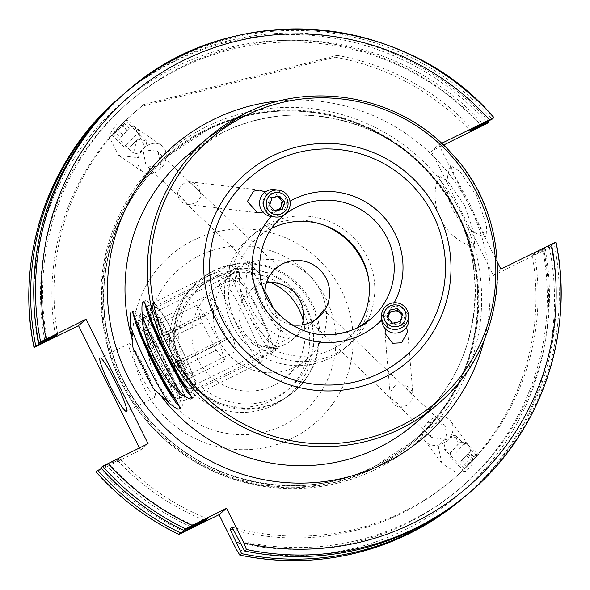 <?xml version="1.0" encoding="UTF-8"?>
<svg xmlns="http://www.w3.org/2000/svg" width="590" height="590" viewBox="0 0 590 590"><rect width="100%" height="100%" fill="white"/><g stroke="black" fill="none" stroke-linecap="round" stroke-linejoin="round"><path stroke-width="0.44" stroke-dasharray="2.95 2.21" d="M408.767 318.637A13.526 13.327 -4.8 0 0 393.287 306.586A13.526 13.327 -4.8 0 0 381.804 320.894M404.593 318.445A9.47 9.329 -4.8 0 0 393.324 311.343A9.47 9.329 -4.8 0 0 386.089 322.465A9.47 9.329 -4.8 0 0 397.358 329.567A9.47 9.329 -4.8 0 0 404.593 318.445M402.188 315.444L402.741 316.041L402.587 314.205M400.212 321.543L400.367 323.379L402.741 316.041M400.367 323.379L392.741 325.038L392.586 323.195M392.741 325.038L387.483 319.36L387.328 317.516M387.881 318.121L387.483 319.36M122.314 123.944L113.118 133.465L122.314 123.944M123.974 124.003L112.543 135.833L123.974 124.003M135.818 135.294L124.387 147.124L135.818 135.294M137.271 139.594L130.125 146.991L137.271 139.594M123.435 122.639L114.814 131.681L123.435 122.639L129.306 128.237L127.285 130.449L121.415 124.851M117.108 129.372L122.978 134.977L127.285 130.449M122.978 134.977L120.692 137.286L114.814 131.681M120.692 137.286L122.713 135.066L116.835 129.468M129.306 128.237L122.713 135.066M127.02 130.545L121.149 124.947M273.126 307.869A32.465 3.621 63.7 0 1 280.744 330.201A32.465 3.621 63.7 0 1 276.555 326.978A32.465 3.621 63.7 0 1 258.272 293.385A32.465 3.621 63.7 0 1 252.137 272.366A32.465 3.621 63.7 0 1 255.595 275.95A32.465 3.621 63.7 0 1 262.439 286.843M267.336 346.891A48.697 5.428 -116.3 0 0 273.214 352.274A48.697 5.428 -116.3 0 0 273.62 351.729A48.697 5.428 -116.3 0 0 261.149 315.952A48.697 5.428 -116.3 0 0 235.897 270.345A48.697 5.428 -116.3 0 0 230.705 264.976A48.697 5.428 -116.3 0 0 230.026 264.969A48.697 5.428 -116.3 0 0 240.978 298.879A48.697 5.428 -116.3 0 0 267.336 346.891M183.431 382.873A43.291 4.823 -116.3 0 0 183.652 383.175A43.291 4.823 -116.3 0 0 188.269 387.947A43.291 4.823 -116.3 0 0 180.09 359.922A43.291 4.823 -116.3 0 0 155.708 315.134A43.291 4.823 -116.3 0 0 150.118 310.834A43.291 4.823 -116.3 0 0 155.273 329.014M158.776 308.496A48.697 5.428 63.7 0 1 185.135 356.507A48.697 5.428 63.7 0 1 196.094 390.418A48.697 5.428 63.7 0 1 195.408 390.418A48.697 5.428 63.7 0 1 190.216 385.041A48.697 5.428 63.7 0 1 164.971 339.434A48.697 5.428 63.7 0 1 152.493 303.658A48.697 5.428 63.7 0 1 152.906 303.12A48.697 5.428 63.7 0 1 158.776 308.496M183.409 377.194L179.677 362.71L165.945 334.67L155.944 321.115L159.684 335.599L173.416 363.639L183.409 377.194L236.428 350.962L232.696 336.477L179.677 362.71M232.696 336.477L218.964 308.437L208.963 294.882L212.702 309.374L226.435 337.414L236.428 350.962M226.435 337.414L173.416 363.639M212.702 309.374L159.684 335.599M208.963 294.882L155.944 321.115M218.964 308.437L165.945 334.67M271.275 216.508A13.526 13.282 96.8 0 0 285.892 200.357A13.526 13.282 96.8 0 0 274.453 189.633M262.985 204.878A9.47 9.3 96.8 0 0 273.93 212.253A9.47 9.3 96.8 0 0 281.224 201.079A9.47 9.3 96.8 0 0 270.279 193.704A9.47 9.3 96.8 0 0 262.985 204.878M272.108 197.739L270.08 197.495L267.624 204.907L272.691 210.748L274.711 210.991M267.624 204.907L269.652 205.15M270.08 197.495L277.602 195.932L279.631 196.175M277.602 195.932L278.089 196.492M272.691 210.748L274.232 210.431M242.623 284.55A32.465 3.621 63.7 0 1 259.806 314.728A32.465 3.621 63.7 0 1 268.929 340.29A32.465 3.621 63.7 0 1 265.891 338.557A32.465 3.621 63.7 0 1 247.21 305.148A32.465 3.621 63.7 0 1 240.314 282.455A32.465 3.621 63.7 0 1 242.623 284.55M257.255 359.214A48.697 5.428 -116.3 0 0 261.392 362.356A48.697 5.428 -116.3 0 0 261.798 361.81A48.697 5.428 -116.3 0 0 248.125 323.468A48.697 5.428 -116.3 0 0 222.342 278.2A48.697 5.428 -116.3 0 0 218.883 275.058A48.697 5.428 -116.3 0 0 218.204 275.058A48.697 5.428 -116.3 0 0 230.329 311.513A48.697 5.428 -116.3 0 0 257.255 359.214M171.609 392.962A43.291 4.823 -116.3 0 0 173.372 395.248A43.291 4.823 -116.3 0 0 176.447 398.036A43.291 4.823 -116.3 0 0 167.258 367.777A43.291 4.823 -116.3 0 0 142.345 323.239A43.291 4.823 -116.3 0 0 138.303 320.923A43.291 4.823 -116.3 0 0 143.451 339.103M145.221 316.351A48.697 5.428 63.7 0 1 172.147 364.052A48.697 5.428 63.7 0 1 184.272 400.507A48.697 5.428 63.7 0 1 183.593 400.499A48.697 5.428 63.7 0 1 180.134 397.365A48.697 5.428 63.7 0 1 154.351 352.09A48.697 5.428 63.7 0 1 140.678 313.747A48.697 5.428 63.7 0 1 141.084 313.202A48.697 5.428 63.7 0 1 145.221 316.351M171.919 387.018L166.587 369.79L152.53 342.016L143.798 331.462L149.123 348.69L163.187 376.464L171.919 387.018L224.938 360.792L219.613 343.564L166.587 369.79M219.613 343.564L205.549 315.783L196.817 305.237L202.149 322.465L216.206 350.239L224.938 360.792M216.206 350.239L163.187 376.464M202.149 322.465L149.123 348.69M196.817 305.237L143.798 331.462M205.549 315.783L152.53 342.016M469.021 464.455L476.838 456.107L469.021 464.455M467.7 464.109L477.413 453.74L467.7 464.109M455.856 452.81L465.569 442.448L455.856 452.81M453.754 449.064L459.824 442.581L453.754 449.064M466.616 466.852L475.039 457.973L466.616 466.852L460.746 461.255L463.659 458.275L469.529 463.873M473.741 459.44L467.863 453.835L463.659 458.275M467.863 453.835L469.161 452.375L475.039 457.973M469.161 452.375L466.248 455.347L472.125 460.952M460.746 461.255L466.248 455.347M462.036 459.787L467.914 465.392M199.87 191.831C202.075 195.438 200.43 199.309 194.951 203.454L187.878 204.442L177.612 193.336C178.151 189.479 180.474 186.034 184.596 183.011L188.623 181.75A11.365 11.158 -83.2 0 1 199.87 191.831L188.623 181.75M262.904 212.068L263.929 211.618L269.8 204.288L265.153 192.089M402.011 407.24L390.388 397.483C389.23 392.984 391.236 388.795 396.414 384.916L402.38 384.872L413.022 395.661C413.28 398.833 411.2 402.07 406.768 405.367L402.011 407.24A11.365 11.195 175.2 0 1 390.388 397.483L385.019 333.335M406.385 327.354L391.177 322.346L385.499 328.991M464.868 205.991L447.921 181.388L438.805 175.695L443.754 187.487L457.198 212.54L468.49 237.025L474.279 247.321L474.803 235.801L464.868 205.991M476.691 195.902L459.728 171.284L450.62 165.613L455.576 177.406L469.021 202.451L480.312 226.951L486.101 237.239L486.617 225.697L476.691 195.902M229.259 287.079C224.679 306.719 241.295 340.26 259.408 347.54L264.903 344.826C271.784 347.989 275.95 349.177 277.396 348.38C279.144 346.787 258.036 335.113 247.962 313.423C236.575 292.161 240.528 269.328 238.78 270.928C237.541 272.108 236.199 276.585 234.754 284.365L229.259 287.079A73.049 72.57 -130.5 0 1 254.6 233.205A73.049 72.57 -130.5 0 1 269.438 223.426A73.049 72.57 -130.5 0 1 362.614 248.825A73.049 72.57 -130.5 0 1 349.442 344.339A73.049 72.57 -130.5 0 1 334.604 354.125A73.049 72.57 -130.5 0 1 259.408 347.54M368.529 278.406A73.049 72.57 -130.5 0 1 344.715 348.373A73.049 72.57 -130.5 0 1 329.876 358.16A73.049 72.57 -130.5 0 1 236.701 332.76A73.049 72.57 -130.5 0 1 249.872 237.246A73.049 72.57 -130.5 0 1 264.711 227.46A73.049 72.57 -130.5 0 1 322.715 224.724M136.445 321.587A48.697 5.428 63.7 0 1 136.135 315.672A48.697 5.428 63.7 0 1 136.865 315.569A48.697 5.428 63.7 0 1 162.722 356.832A48.697 5.428 63.7 0 1 179.832 402.424A48.697 5.428 63.7 0 1 179.581 402.808A48.697 5.428 63.7 0 1 176.535 401.134M182.524 395.315A43.291 4.823 63.7 0 1 182.406 395.396A43.291 4.823 63.7 0 1 159.16 359.273A43.291 4.823 63.7 0 1 143.908 317.863A43.291 4.823 63.7 0 1 144.019 317.789A43.291 4.823 63.7 0 1 144.55 317.774A43.291 4.823 63.7 0 1 167.538 354.45A43.291 4.823 63.7 0 1 182.745 394.976A43.291 4.823 63.7 0 1 182.524 395.315M133.399 314.131A54.11 6.033 63.7 0 1 133.724 310.834A54.11 6.033 63.7 0 1 133.864 310.738A54.11 6.033 63.7 0 1 162.921 355.888A54.11 6.033 63.7 0 1 181.993 407.646A54.11 6.033 63.7 0 1 181.853 407.742A54.11 6.033 63.7 0 1 179.39 406.562M148.267 311.498A48.697 5.428 63.7 0 1 147.957 305.583A48.697 5.428 63.7 0 1 148.687 305.48A48.697 5.428 63.7 0 1 174.544 346.743A48.697 5.428 63.7 0 1 191.654 392.335A48.697 5.428 63.7 0 1 191.403 392.719A48.697 5.428 63.7 0 1 188.358 391.052M194.339 385.233A43.291 4.823 63.7 0 1 194.228 385.307A43.291 4.823 63.7 0 1 170.982 349.184A43.291 4.823 63.7 0 1 155.723 307.781A43.291 4.823 63.7 0 1 155.841 307.7A43.291 4.823 63.7 0 1 156.372 307.685A43.291 4.823 63.7 0 1 179.36 344.368A43.291 4.823 63.7 0 1 194.567 384.894A43.291 4.823 63.7 0 1 194.339 385.233M145.214 304.042A54.11 6.033 63.7 0 1 145.546 300.745A54.11 6.033 63.7 0 1 145.686 300.649A54.11 6.033 63.7 0 1 174.743 345.799A54.11 6.033 63.7 0 1 193.815 397.557A54.11 6.033 63.7 0 1 193.668 397.653A54.11 6.033 63.7 0 1 191.212 396.473M250.603 260.846C248.184 262.808 240.853 288.436 252.151 309.654C262.255 331.462 286.769 340.253 289.218 338.299C290.959 336.698 269.851 325.031 259.784 303.334C248.39 282.079 252.343 259.239 250.603 260.846L155.841 307.7M194.228 385.307L289.218 338.299M139.579 372.592A29.758 3.319 -116.3 0 0 155.377 397.048A29.758 3.319 -116.3 0 0 144.786 368.153A29.758 3.319 -116.3 0 0 128.989 343.697A29.758 3.319 -116.3 0 0 139.579 372.592M445.162 438.333L438.245 446.564L441.976 463.497L455.981 472.435L466.307 471.218L473.224 462.988L469.485 446.055L455.487 437.116L445.162 438.333M451.579 451.63L443.673 448.784L445.177 443.12C449.978 436.659 453.555 434.262 455.893 435.929L457.995 444.233L451.579 451.63M444.661 442.441A16.232 13.319 143.1 0 1 424.859 440.737A16.232 13.319 143.1 0 1 431.01 419.512A16.232 13.319 143.1 0 1 450.812 421.216A16.232 13.319 143.1 0 1 444.661 442.441M137.322 157.619L144.808 146.534L134.874 127.064L116.178 124.733L108.693 135.818L118.62 155.288L137.322 157.619M137.042 139.078L146.283 140.789L146.814 141.216L146.114 145.31C141.733 151.409 137.713 154.189 134.055 153.651L133.458 153.157L137.042 139.078M146.836 145.811A16.232 13.098 -55.5 0 1 161.299 145.228A16.232 13.098 -55.5 0 1 157.375 171.402A16.232 13.098 -55.5 0 1 142.905 171.985A16.232 13.098 -55.5 0 1 146.836 145.811M279.638 401.03A73.049 72.57 -130.5 0 1 181.986 367.872A73.049 72.57 -130.5 0 1 199.634 280.117A73.049 72.57 -130.5 0 1 214.472 270.331A73.049 72.57 -130.5 0 1 312.125 303.496A73.049 72.57 -130.5 0 1 294.476 391.251A73.049 72.57 -130.5 0 1 279.638 401.03M303.201 320.37A56.817 56.441 -130.5 0 1 285.361 377.689A56.817 56.441 -130.5 0 1 197.864 359.509A56.817 56.441 -130.5 0 1 211.589 291.254A56.817 56.441 -130.5 0 1 271.009 282.647M320.599 291.077A56.817 56.441 -130.5 0 1 306.874 359.332A56.817 56.441 -130.5 0 1 219.377 341.145A56.817 56.441 -130.5 0 1 233.102 272.897A56.817 56.441 -130.5 0 1 320.599 291.077M266.415 282.979A32.465 32.251 49.5 0 0 242.35 329.323A32.465 32.251 49.5 0 0 302.146 324.854M212.157 279.21A67.636 67.194 -130.5 0 1 298.429 302.729A67.636 67.194 -130.5 0 1 286.239 391.17A67.636 67.194 -130.5 0 1 272.499 400.226A67.636 67.194 -130.5 0 1 186.226 376.708A67.636 67.194 -130.5 0 1 198.417 288.267A67.636 67.194 -130.5 0 1 212.157 279.21M215.94 275.98A67.636 67.194 -130.5 0 1 302.213 299.499A67.636 67.194 -130.5 0 1 290.022 387.94A67.636 67.194 -130.5 0 1 276.282 396.996A67.636 67.194 -130.5 0 1 190.01 373.477A67.636 67.194 -130.5 0 1 202.2 285.036A67.636 67.194 -130.5 0 1 215.94 275.98M213.528 271.142A73.049 72.57 -130.5 0 1 306.704 296.541A73.049 72.57 -130.5 0 1 293.532 392.055A73.049 72.57 -130.5 0 1 278.694 401.842A73.049 72.57 -130.5 0 1 185.518 376.435A73.049 72.57 -130.5 0 1 198.69 280.921A73.049 72.57 -130.5 0 1 213.528 271.142M374.775 467.686A188.984 187.731 -130.5 0 1 133.738 401.967A188.984 187.731 -130.5 0 1 167.803 154.868A188.984 187.731 -130.5 0 1 206.19 129.557A188.984 187.731 -130.5 0 1 447.235 195.268A188.984 187.731 -130.5 0 1 413.17 442.375A188.984 187.731 -130.5 0 1 374.775 467.686M374.023 468.327A188.984 187.731 -130.5 0 1 132.979 402.616A188.984 187.731 -130.5 0 1 167.044 155.517A188.984 187.731 -130.5 0 1 205.438 130.206A188.984 187.731 -130.5 0 1 446.475 195.917A188.984 187.731 -130.5 0 1 412.41 443.016A188.984 187.731 -130.5 0 1 374.023 468.327M209.362 275.619A72.327 71.847 -130.5 0 1 306.04 308.452A72.327 71.847 -130.5 0 1 273.878 405.028A72.327 71.847 -130.5 0 1 177.199 372.194A72.327 71.847 -130.5 0 1 209.362 275.619M555.964 242.04L554.187 243.552A263.796 262.048 -130.5 0 1 467.759 494.132M47.067 339.493A254.379 252.697 -130.5 0 1 182.576 66.316A254.379 252.697 -130.5 0 1 482.981 123.856M125.264 92.822A263.796 262.048 -130.5 0 1 178.851 57.488A263.796 262.048 -130.5 0 1 492.163 119.143M464.596 468.726L476.816 455.871L464.551 468.762L444.174 449.344M455.893 435.929L476.816 455.871M554.187 243.552L534.415 253.508A242.962 241.354 -130.5 0 1 453.762 478.689A242.962 241.354 -130.5 0 1 404.401 511.235A242.962 241.354 -130.5 0 1 232.062 527.128M534.415 253.508L532.298 255.315A242.962 241.354 -130.5 0 1 451.638 480.503A242.962 241.354 -130.5 0 1 402.284 513.042A242.962 241.354 -130.5 0 1 233.441 529.894M532.298 255.315L542.889 250.079A254.379 252.697 -130.5 0 1 407.373 523.256A254.379 252.697 -130.5 0 1 240.278 543.257M542.889 250.079L551.119 246.178A263.796 262.048 -130.5 0 1 466.218 495.438M551.119 246.178L549.393 247.653L543.921 250.529A258.383 256.672 -130.5 0 1 406.488 529.119A258.383 256.672 -130.5 0 1 236.302 549.334M113.133 133.701L125.353 120.847L113.081 133.731L133.458 153.157M275.412 268.826L266.274 279.682L273.177 270.707L274.778 269.416M291.261 324.581A32.465 32.251 -130.5 0 1 264.969 291.431M271.843 228.271A67.636 67.194 49.5 0 0 258.11 237.328A67.636 67.194 49.5 0 0 234.754 284.365M144.019 317.789L238.78 270.928M182.406 395.396L277.396 348.38M264.903 344.826A67.636 67.194 49.5 0 0 332.192 349.287A67.636 67.194 49.5 0 0 345.932 340.224A67.636 67.194 49.5 0 0 357.031 328.084M316.786 318.777L317.568 318.165M431.806 437.47L430.707 436.504L428.628 422.263L444.034 424.616L445.133 425.589L447.205 439.823L431.806 437.47M158.142 152.102L161.092 167.243L146.925 165.997L145.922 164.957L142.972 149.816L157.139 151.062L158.142 152.102M497.459 262.255L438.857 144.712L431.334 151.129L443.481 145.118M441.608 143.348L438.857 144.712M57.658 334.257A242.962 241.354 -130.5 0 1 138.318 109.069A242.962 241.354 -130.5 0 1 143.827 104.504L337.104 55.386L334.987 57.193A242.962 241.354 -130.5 0 1 470.267 130.906M337.104 55.386A242.962 241.354 -130.5 0 1 472.391 129.099M125.353 120.847L146.814 141.216M143.827 104.504L141.711 106.318L334.987 57.193M55.416 335.363A242.962 241.354 -130.5 0 1 136.194 110.883A242.962 241.354 -130.5 0 1 141.711 106.318M431.334 151.129L493.365 275.537L543.921 250.529M139.461 447.906L140.538 450.067L96.067 471.897M123.738 94.135A263.796 262.048 -130.5 0 1 488.454 121.053M44.803 340.57A254.379 252.697 -130.5 0 1 180.474 68.115A254.379 252.697 -130.5 0 1 480.385 125.146M545.005 248.265A254.379 252.697 -130.5 0 1 238.788 540.617M191.013 526.826A254.379 252.697 -130.5 0 1 106.974 465.717L101.502 468.519M204.457 520.225A242.962 241.354 -130.5 0 1 117.565 460.473L106.974 465.717M207.422 518.758A242.962 241.354 -130.5 0 1 119.689 458.666L117.565 460.473M193.992 525.402A254.379 252.697 -130.5 0 1 109.091 463.902L119.689 458.666M100.861 467.804L109.091 463.902M140.538 450.067L148.06 443.65M493.365 275.537L500.88 269.121M147.906 310.628A54.11 6.033 63.7 0 1 186.521 388.08M136.084 320.717A54.11 6.033 63.7 0 1 174.699 398.169M152.795 388.058A58.985 6.571 63.7 0 1 133.119 348.594M402.38 384.872A11.365 11.195 175.2 0 1 413.022 395.661M187.878 204.442A11.365 11.158 -83.2 0 1 177.612 193.336M244.09 113.944A175.864 174.699 -130.5 0 1 468.394 175.097A175.864 174.699 -130.5 0 1 436.696 405.042M394.238 302.788A75.756 75.255 -130.5 0 1 381.723 319.935M205.984 126.975A191.153 189.884 -130.5 0 1 461.505 213.75A191.153 189.884 -130.5 0 1 376.501 468.976A191.153 189.884 -130.5 0 1 120.972 382.202A191.153 189.884 -130.5 0 1 205.984 126.975M207.149 130.125A187.9 186.661 -130.5 0 1 446.807 195.46A187.9 186.661 -130.5 0 1 412.934 441.143A187.9 186.661 -130.5 0 1 374.768 466.314A187.9 186.661 -130.5 0 1 135.11 400.971A187.9 186.661 -130.5 0 1 168.976 155.288A187.9 186.661 -130.5 0 1 207.149 130.125M374.687 466.38A187.9 186.661 -130.5 0 1 135.022 401.045A187.9 186.661 -130.5 0 1 168.895 155.362A187.9 186.661 -130.5 0 1 207.068 130.191A187.9 186.661 -130.5 0 1 446.726 195.526A187.9 186.661 -130.5 0 1 412.852 441.217A187.9 186.661 -130.5 0 1 374.687 466.38M206.943 130.154A188.011 186.772 -130.5 0 1 458.275 215.505A188.011 186.772 -130.5 0 1 374.657 466.543A188.011 186.772 -130.5 0 1 123.332 381.192A188.011 186.772 -130.5 0 1 206.943 130.154M292.212 438.333A110.714 109.983 -130.5 0 1 144.211 388.073A110.714 109.983 -130.5 0 1 193.454 240.241A110.714 109.983 -130.5 0 1 341.455 290.501A110.714 109.983 -130.5 0 1 292.212 438.333M283.834 424.999A94.651 94.024 -130.5 0 1 157.309 382.032A94.651 94.024 -130.5 0 1 199.405 255.647A94.651 94.024 -130.5 0 1 325.931 298.614A94.651 94.024 -130.5 0 1 283.834 424.999M549.393 247.653A263.796 262.048 -130.5 0 1 462.958 498.226M221.737 133.023A175.864 174.699 49.5 0 0 186.012 156.579L221.693 133.052C290.973 97.291 382.976 116.392 432.972 177C495.843 246.967 486.846 365.431 414.342 424.122A175.864 174.699 49.5 0 0 446.04 194.176A175.864 174.699 49.5 0 0 221.737 133.023M357.016 328.099A67.636 67.194 -130.5 0 1 270.744 304.58A67.636 67.194 -130.5 0 1 282.935 216.139L258.11 237.328M271.098 216.486A75.756 75.255 -130.5 0 1 290.007 201.205M280.375 100.765A192.097 190.828 -130.5 0 1 469.869 206.913A192.097 190.828 -130.5 0 1 484.287 339.707M184.589 531.774A258.383 256.672 -130.5 0 1 100.595 469.832M38.564 345.423A258.383 256.672 -130.5 0 1 175.997 66.825A258.383 256.672 -130.5 0 1 481.89 126.12M120.471 96.915A263.796 262.048 -130.5 0 1 487.362 123.244M125.132 120.854L127.47 120.168L139.321 131.459L139.461 137.197M130.125 146.991L124.387 147.124L112.543 135.833L113.118 133.465M280.744 330.201L273.62 351.729M188.269 387.947L195.408 390.418M196.094 390.418L273.214 352.274M152.906 303.12L230.026 264.969M150.118 310.834L152.493 303.658M252.137 272.366L230.705 264.976M268.929 340.29L261.798 361.81M176.447 398.036L183.593 400.499M184.272 400.507L261.392 362.356M141.084 313.202L218.204 275.058M138.303 320.923L140.678 313.747M240.314 282.455L218.883 275.058M464.817 468.718L462.479 469.404L450.635 458.113M450.495 452.375L450.627 458.113M459.824 442.581L465.562 442.448M465.569 442.448L477.413 453.74L476.838 456.107M259.902 190.091L190.105 181.831M438.805 175.695A54.11 54.11 0 0 0 474.279 247.321M450.62 165.613A54.11 54.11 0 0 0 486.101 237.239M254.6 233.205L249.872 237.246M179.323 408.995L181.853 407.742M191.145 398.906L193.668 397.653M155.377 397.048L126.459 411.355M424.859 440.737L441.976 463.497M161.299 145.228L134.874 127.064M306.874 359.332L285.361 377.689M290.022 387.94L286.239 391.17M294.476 391.251L293.532 392.055M374.775 466.307L412.852 441.217C490.415 378.433 499.981 251.782 432.795 177.066C379.377 112.366 281.106 91.974 207.061 130.198L168.976 155.288C116.503 199.147 92.328 273.458 108.833 340.224C116.023 370.144 129.645 396.797 149.698 420.191C203.226 484.331 301.018 504.362 374.775 466.307M167.803 154.868L167.044 155.517M453.762 478.689L451.638 480.503M250.19 290.324L273.177 270.707M274.623 269.475L276.216 268.111M430.707 436.504L311.424 322.796M266.208 279.704L146.925 165.997M278.532 266.776L157.139 151.062M445.133 425.589L323.74 309.875M370.756 319.043L345.932 340.224M292.345 339.715L315.333 320.097M316.778 318.866L318.371 317.509M138.318 109.069L136.194 110.883M413.17 442.375L412.41 443.016M199.634 280.117L198.69 280.921M202.2 285.036L198.417 288.267M233.102 272.897L211.589 291.254M142.905 171.985L118.62 155.288M450.812 421.216L469.485 446.055M128.989 343.697L100.064 357.997M143.156 301.903L145.686 300.649M156.372 307.685L148.687 305.48M194.567 384.894L191.654 392.335M131.334 311.992L133.864 310.738M144.55 317.774L136.865 315.569M182.745 394.976L179.832 402.424M349.442 344.339L344.715 348.373M407.697 331.809L412.985 395.101M257.594 212.702L187.436 204.398"/><path stroke-width="0.89" d="M405.824 313.497A11.122 10.959 -4.8 0 0 392.593 305.155A11.122 10.959 -4.8 0 0 384.097 318.224A11.122 10.959 -4.8 0 0 397.328 326.558A11.122 10.959 -4.8 0 0 405.824 313.497M408.192 313.224A13.526 13.327 -4.8 0 0 392.977 302.913A13.526 13.327 -4.8 0 0 381.76 318.969A13.526 13.327 -4.8 0 0 396.981 329.279A13.526 13.327 -4.8 0 0 408.192 313.224M381.501 317.221L381.804 320.894A13.526 13.327 -4.8 0 0 397.284 332.944A13.526 13.327 -4.8 0 0 408.767 318.637L408.457 314.971M397.336 308.518L389.702 310.178L387.328 317.516L392.586 323.195L400.212 321.543L402.587 314.205L397.336 308.518L397.49 310.362L402.188 315.444M397.49 310.362L389.857 312.022L387.881 318.121M389.857 312.022L389.702 310.178M262.439 286.843A32.465 3.621 63.7 0 1 273.126 307.869M155.273 329.014A43.291 4.823 -116.3 0 0 183.431 382.873M266.459 205.807A11.122 10.922 96.8 0 0 279.313 214.472A11.122 10.922 96.8 0 0 287.883 201.352A11.122 10.922 96.8 0 0 275.029 192.687A11.122 10.922 96.8 0 0 266.459 205.807M263.877 206.264A13.526 13.282 96.8 0 0 275.324 216.987A13.526 13.282 96.8 0 0 289.941 200.836A13.526 13.282 96.8 0 0 278.502 190.113A13.526 13.282 96.8 0 0 263.877 206.264M278.502 190.113L274.453 189.633A13.526 13.282 96.8 0 0 259.836 205.785A13.526 13.282 96.8 0 0 271.275 216.508L275.324 216.987M274.711 210.991L282.241 209.421L284.697 202.016L279.631 196.175L272.108 197.739L269.652 205.15L274.711 210.991M278.089 196.492L282.669 201.773L284.697 202.016M274.232 210.431L280.213 209.185L282.669 201.773M280.213 209.185L282.241 209.421M143.451 339.103A43.291 4.823 -116.3 0 0 171.609 392.962M265.153 192.089L259.902 190.091L253.575 191.175L247.372 201.485L257.594 212.702L262.904 212.068M385.499 328.991L385.019 333.335L392.616 343.262L401.532 342.79L407.697 331.809L406.385 327.354M176.535 401.134A48.697 5.428 63.7 0 1 154.44 364.546A48.697 5.428 63.7 0 1 136.445 321.587M169.028 403.007A54.11 6.033 63.7 0 1 130.412 325.555L133.119 348.594L143.525 367.836L152.795 388.058L169.028 403.007C174.765 407.786 178.246 409.748 179.471 408.892C180.348 407.948 178.763 404.371 174.699 398.169C164.485 384.06 140.413 335.835 136.084 320.717C133.812 314.227 132.19 311.35 131.201 312.081C130.08 313.15 129.815 317.641 130.412 325.555M179.39 406.562A54.11 6.033 63.7 0 1 152.958 362.939A54.11 6.033 63.7 0 1 133.399 314.131M188.358 391.052A48.697 5.428 63.7 0 1 166.262 354.457A48.697 5.428 63.7 0 1 148.267 311.498M180.85 392.925A54.11 6.033 63.7 0 1 142.234 315.473C140.457 335.467 164.448 383.788 180.85 392.925C186.588 397.697 190.069 399.659 191.293 398.81C192.17 397.859 190.585 394.282 186.521 388.08C176.329 374.016 152.235 325.769 147.906 310.628C145.634 304.138 144.004 301.261 143.023 301.992C141.902 303.061 141.637 307.552 142.234 315.473M191.212 396.473A54.11 6.033 63.7 0 1 164.78 352.85A54.11 6.033 63.7 0 1 145.214 304.042M110.662 386.893A29.758 3.319 -116.3 0 0 126.459 411.355A29.758 3.319 -116.3 0 0 115.861 382.46A29.758 3.319 -116.3 0 0 100.064 357.997A29.758 3.319 -116.3 0 0 110.662 386.893M271.009 282.647A56.817 56.441 -130.5 0 1 299.086 309.433A56.817 56.441 -130.5 0 1 303.201 320.37M302.146 324.854A32.465 32.251 49.5 0 0 266.415 282.979M497.459 262.255L500.88 269.121L555.964 242.04A263.796 262.048 -130.5 0 1 469.529 492.621A263.796 262.048 -130.5 0 1 415.943 527.947A263.796 262.048 -130.5 0 1 246.428 549.504L243.818 542.918L226.567 508.315L185.481 528.802A263.796 262.048 -130.5 0 1 102.638 466.292L100.861 467.804A263.796 262.048 -130.5 0 0 183.704 530.322L207.422 518.758L205.298 520.564L180.636 532.94A263.796 262.048 -130.5 0 1 97.793 470.429L96.089 471.926M233.441 529.894A242.962 241.354 -130.5 0 1 229.945 528.935L232.062 527.128L244.651 551.016A263.796 262.048 -130.5 0 0 414.173 529.466A263.796 262.048 -130.5 0 0 467.759 494.132L469.529 492.621C540.764 432.972 575.11 333.387 555.986 242.011L555.964 242.04M443.481 145.118L487.362 123.244L489.088 121.769L470.267 130.906L472.391 129.099L492.163 119.143L493.955 117.602C404.157 11.579 229.783 -0.929 127.042 91.31A263.796 262.048 -130.5 0 1 493.911 117.609M466.218 495.438A263.796 262.048 -130.5 0 1 464.684 496.75A263.796 262.048 -130.5 0 1 411.097 532.084A263.796 262.048 -130.5 0 1 241.583 553.641L229.945 528.935M274.778 269.416L278.495 266.82L275.412 268.826M264.969 291.431A32.465 32.251 -130.5 0 1 324.22 275.051A32.465 32.251 -130.5 0 1 291.261 324.581M271.85 228.264A67.636 67.194 49.5 0 0 271.843 228.271A67.636 67.194 49.5 0 1 353.137 245.16A67.636 67.194 49.5 0 1 357.031 328.084C326.41 340.939 299.41 335.4 276.031 311.468C251.598 284.594 254.939 238.788 282.935 216.139A67.636 67.194 -130.5 0 1 296.674 207.083A67.636 67.194 -130.5 0 1 382.947 230.602A67.636 67.194 -130.5 0 1 370.756 319.043A67.636 67.194 -130.5 0 1 357.016 328.099M317.568 318.165L323.681 309.898L316.786 318.777M86.029 319.242L78.514 325.658L34.036 347.495L35.761 346.02L55.534 336.064L57.658 334.257L38.837 343.395L40.607 341.883L86.029 319.242L148.06 443.65L102.638 466.292M493.933 117.631L441.608 143.348M55.534 336.064A242.962 241.354 -130.5 0 1 55.416 335.363M96.045 471.934C119.556 498.233 147.175 519.067 178.888 534.437L219.045 514.723L236.302 549.334L239.857 555.109L241.583 553.641M78.514 325.658L139.461 447.906M34.014 347.517L34.036 347.495A263.796 262.048 -130.5 0 1 120.471 96.915C49.236 156.556 14.89 256.156 34.014 347.517M462.958 498.226C446.556 512.216 428.687 523.994 409.357 533.567C355.357 559.674 298.835 566.857 239.798 555.124L239.857 555.109A263.796 262.048 -130.5 0 0 409.372 533.559A263.796 262.048 -130.5 0 0 462.958 498.226L464.684 496.75M35.761 346.02A263.796 262.048 -130.5 0 1 122.196 95.44A263.796 262.048 -130.5 0 1 123.738 94.135M488.454 121.053A263.796 262.048 -130.5 0 1 489.088 121.769M44.943 341.308A254.379 252.697 -130.5 0 1 44.803 340.57M480.385 125.146A254.379 252.697 -130.5 0 1 480.857 125.67M240.278 543.257A254.379 252.697 -130.5 0 1 236.671 542.424M38.837 343.395A263.796 262.048 -130.5 0 1 125.264 92.822L127.042 91.31A263.796 262.048 -130.5 0 0 40.607 341.883M244.651 551.016L246.428 549.504M96.067 471.897A263.796 262.048 -130.5 0 0 178.91 534.415L180.636 532.94M191.868 527.209A254.379 252.697 -130.5 0 1 191.013 526.826M101.502 468.519L97.793 470.429M205.298 520.564A242.962 241.354 -130.5 0 1 204.457 520.225M183.704 530.322L185.481 528.802M226.567 508.315L219.045 514.723M322.715 224.724A73.049 72.57 -130.5 0 1 368.529 278.406M132.477 339.973A175.864 174.699 49.5 0 1 186.012 156.579L208.366 137.5L244.113 113.929C312.029 78.957 401.731 96.325 452.257 154.182C518.271 223.558 510.756 345.209 436.696 405.042A175.864 174.699 -130.5 0 1 400.971 428.598A175.864 174.699 -130.5 0 1 176.668 367.445A175.864 174.699 -130.5 0 1 208.366 137.5A175.864 174.699 -130.5 0 1 244.09 113.944M400.411 426.039A173.482 172.339 49.5 0 0 477.561 194.398A173.482 172.339 49.5 0 0 245.654 115.647A173.482 172.339 49.5 0 0 168.504 347.289A173.482 172.339 49.5 0 0 400.411 426.039M380.358 372.895A118.391 117.609 49.5 0 0 433.008 214.819A118.391 117.609 49.5 0 0 274.748 161.077A118.391 117.609 49.5 0 0 222.098 319.153A118.391 117.609 49.5 0 0 380.358 372.895M271.983 156.121A124.129 123.31 -130.5 0 1 437.913 212.466A124.129 123.31 -130.5 0 1 382.711 378.205A124.129 123.31 -130.5 0 1 216.781 321.86A124.129 123.31 -130.5 0 1 271.983 156.121M290.007 201.205A75.756 75.255 -130.5 0 1 293.761 199.214A75.756 75.255 -130.5 0 1 381.524 214.539A75.756 75.255 -130.5 0 1 394.238 302.788M381.723 319.935A75.756 75.255 -130.5 0 1 361.346 334.759A75.756 75.255 -130.5 0 1 267.69 312.589A75.756 75.255 -130.5 0 1 271.098 216.486M551.436 244.113A258.383 256.672 -130.5 0 1 414.003 522.703A258.383 256.672 -130.5 0 1 243.818 542.918M159.138 393.449A175.864 174.699 49.5 0 0 378.618 447.67A175.864 174.699 49.5 0 0 414.342 424.122L436.696 405.042M484.287 339.707A192.097 190.828 -130.5 0 1 384.437 463.408A192.097 190.828 -130.5 0 1 127.647 376.199A192.097 190.828 -130.5 0 1 213.079 119.711A192.097 190.828 -130.5 0 1 280.375 100.765M192.104 525.358A258.383 256.672 -130.5 0 1 108.11 463.416M46.079 339.007A258.383 256.672 -130.5 0 1 183.512 60.409A258.383 256.672 -130.5 0 1 489.412 119.704M370.756 319.043L357.031 328.084M122.196 95.44L120.471 96.915"/></g></svg>
